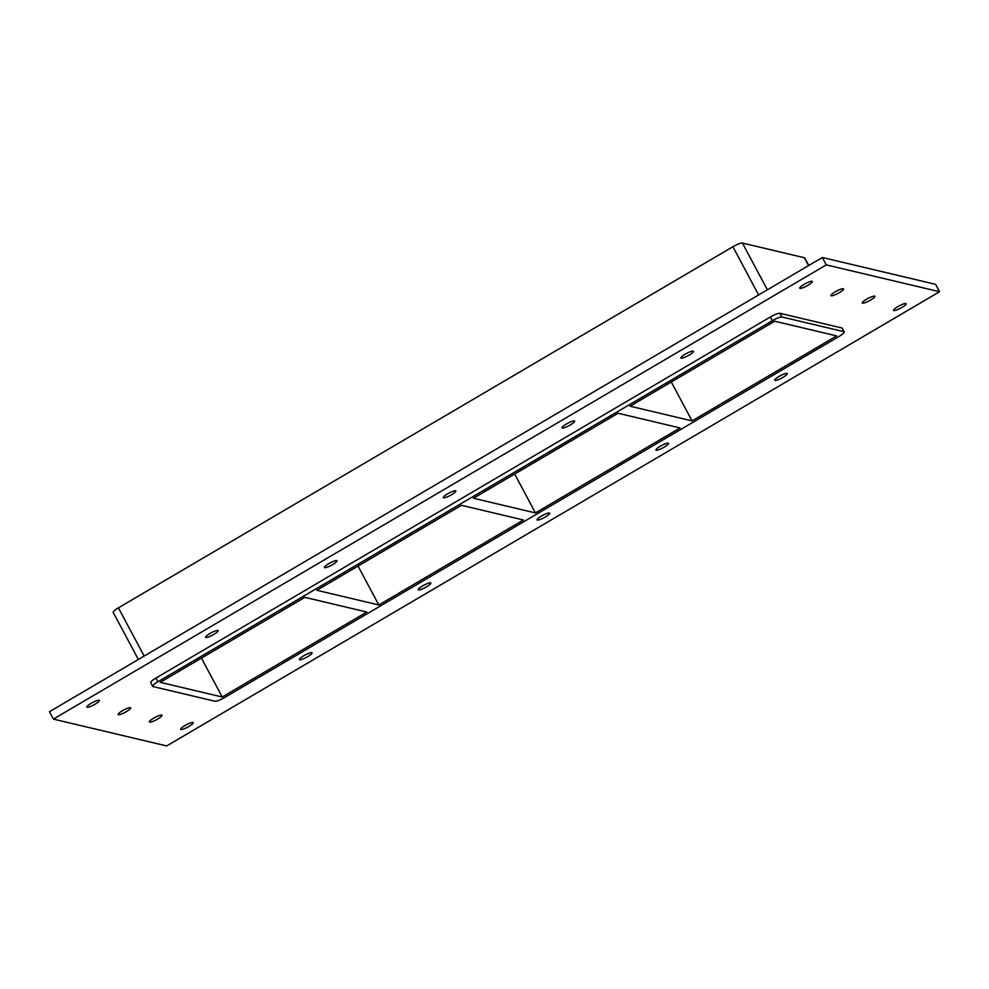 <?xml version="1.0" encoding="UTF-8"?>
<svg xmlns="http://www.w3.org/2000/svg" width="989" height="989" viewBox="0 0 989 989"><rect width="100%" height="100%" fill="white"/><g stroke="black" fill="none" stroke-linecap="round" stroke-linejoin="round"><path stroke-width="1.48" d="M192.954 722.477A7.108 1.348 -28.1 0 1 193.226 722.662A7.108 1.348 -28.1 0 1 187.589 727.199A7.108 1.348 -28.1 0 1 180.678 729.363A7.108 1.348 -28.1 0 1 185.648 725.172A7.108 1.348 -28.1 0 1 192.954 722.477M874.56 296.131A7.108 1.348 -28.1 0 1 874.832 296.304A7.108 1.348 -28.1 0 1 869.195 300.841A7.108 1.348 -28.1 0 1 862.284 303.005A7.108 1.348 -28.1 0 1 867.254 298.826A7.108 1.348 -28.1 0 1 874.56 296.131M161.677 715.072A7.108 1.348 -28.1 0 1 161.949 715.245A7.108 1.348 -28.1 0 1 156.311 719.794A7.108 1.348 -28.1 0 1 149.401 721.945A7.108 1.348 -28.1 0 1 154.371 717.767A7.108 1.348 -28.1 0 1 161.677 715.072M843.271 288.714A7.108 1.348 -28.1 0 1 843.555 288.887A7.108 1.348 -28.1 0 1 837.918 293.436A7.108 1.348 -28.1 0 1 830.995 295.587A7.108 1.348 -28.1 0 1 835.977 291.409A7.108 1.348 -28.1 0 1 843.271 288.714M130.4 707.654A7.108 1.348 -28.1 0 1 130.672 707.84A7.108 1.348 -28.1 0 1 125.034 712.377A7.108 1.348 -28.1 0 1 118.124 714.54A7.108 1.348 -28.1 0 1 123.093 710.349A7.108 1.348 -28.1 0 1 130.4 707.654M217.926 630.426A7.108 1.348 -28.1 0 1 218.198 630.599A7.108 1.348 -28.1 0 1 212.561 635.136A7.108 1.348 -28.1 0 1 205.65 637.299A7.108 1.348 -28.1 0 1 210.632 633.121A7.108 1.348 -28.1 0 1 217.926 630.426M311.77 652.653A7.108 1.348 -28.1 0 1 312.042 652.839A7.108 1.348 -28.1 0 1 306.405 657.376A7.108 1.348 -28.1 0 1 299.494 659.539A7.108 1.348 -28.1 0 1 304.464 655.348A7.108 1.348 -28.1 0 1 311.77 652.653M336.742 560.602A7.108 1.348 -28.1 0 1 337.014 560.775A7.108 1.348 -28.1 0 1 331.377 565.312A7.108 1.348 -28.1 0 1 324.466 567.476A7.108 1.348 -28.1 0 1 329.448 563.297A7.108 1.348 -28.1 0 1 336.742 560.602M430.574 582.83A7.108 1.348 -28.1 0 1 430.858 583.016A7.108 1.348 -28.1 0 1 425.221 587.553A7.108 1.348 -28.1 0 1 418.298 589.716A7.108 1.348 -28.1 0 1 423.28 585.525A7.108 1.348 -28.1 0 1 430.574 582.83M455.558 490.779A7.108 1.348 -28.1 0 1 455.83 490.952A7.108 1.348 -28.1 0 1 450.193 495.489A7.108 1.348 -28.1 0 1 443.282 497.652A7.108 1.348 -28.1 0 1 448.264 493.474A7.108 1.348 -28.1 0 1 455.558 490.779M549.389 513.007A7.108 1.348 -28.1 0 1 549.661 513.192A7.108 1.348 -28.1 0 1 544.024 517.729A7.108 1.348 -28.1 0 1 537.114 519.893A7.108 1.348 -28.1 0 1 542.096 515.702A7.108 1.348 -28.1 0 1 549.389 513.007M574.374 420.955A7.108 1.348 -28.1 0 1 574.646 421.129A7.108 1.348 -28.1 0 1 569.009 425.666A7.108 1.348 -28.1 0 1 562.098 427.829A7.108 1.348 -28.1 0 1 567.068 423.651A7.108 1.348 -28.1 0 1 574.374 420.955M668.205 443.183A7.108 1.348 -28.1 0 1 668.477 443.369A7.108 1.348 -28.1 0 1 662.84 447.906A7.108 1.348 -28.1 0 1 655.93 450.069A7.108 1.348 -28.1 0 1 660.912 445.878A7.108 1.348 -28.1 0 1 668.205 443.183M693.19 351.132A7.108 1.348 -28.1 0 1 693.462 351.305A7.108 1.348 -28.1 0 1 687.825 355.842A7.108 1.348 -28.1 0 1 680.914 358.006A7.108 1.348 -28.1 0 1 685.884 353.827A7.108 1.348 -28.1 0 1 693.19 351.132M787.021 373.36A7.108 1.348 -28.1 0 1 787.293 373.545A7.108 1.348 -28.1 0 1 781.656 378.082A7.108 1.348 -28.1 0 1 774.746 380.246A7.108 1.348 -28.1 0 1 779.728 376.055A7.108 1.348 -28.1 0 1 787.021 373.36M905.837 303.536A7.108 1.348 -28.1 0 1 906.109 303.722A7.108 1.348 -28.1 0 1 900.472 308.259A7.108 1.348 -28.1 0 1 893.562 310.422A7.108 1.348 -28.1 0 1 898.531 306.231A7.108 1.348 -28.1 0 1 905.837 303.536M99.11 700.249A7.108 1.348 -28.1 0 1 99.395 700.422A7.108 1.348 -28.1 0 1 93.757 704.959A7.108 1.348 -28.1 0 1 86.834 707.123A7.108 1.348 -28.1 0 1 91.816 702.944A7.108 1.348 -28.1 0 1 99.11 700.249M811.994 281.309A7.108 1.348 -28.1 0 1 812.278 281.482A7.108 1.348 -28.1 0 1 806.628 286.019A7.108 1.348 -28.1 0 1 799.718 288.182A7.108 1.348 -28.1 0 1 804.7 284.004A7.108 1.348 -28.1 0 1 811.994 281.309M535.432 512.932L680.049 427.94L618.076 413.254L473.459 498.246L535.432 512.932L514.663 474.028M692.053 420.894L836.669 335.901L774.696 321.215L630.08 406.207L692.053 420.894L671.284 381.989M378.812 604.971L523.428 519.991L461.455 505.305L316.839 590.285L378.812 604.971L358.043 566.079M222.204 697.01L366.82 612.03L304.847 597.344L160.23 682.323L222.204 697.01L201.435 658.118M53.394 719.102L49.45 711.709L822.341 257.499L935.606 284.338L939.55 291.73L166.659 745.941L53.394 719.102L826.285 264.891L939.55 291.73M155.916 678.083A8.542 1.619 151.9 0 0 150.724 682.657L152.689 686.354A8.542 1.619 -28.1 0 1 157.894 681.78L155.916 678.083L770.394 316.974L772.36 320.671A8.542 1.619 -28.1 0 1 781.891 316.987L779.925 313.29A8.542 1.619 151.9 0 0 770.394 316.974M841.899 327.977L843.877 331.674A8.542 1.619 -28.1 0 1 844.198 331.884L842.232 328.187A8.542 1.619 151.9 0 0 841.899 327.977L779.925 313.29M826.285 264.891L822.341 257.499M767.377 289.802L742.418 243.059A8.542 1.619 151.9 0 0 732.886 246.731L758.625 294.945M843.877 331.674L781.891 316.987M742.418 243.059L804.391 257.746L808.582 265.584M772.36 320.671L157.894 681.78M844.198 331.884A8.542 1.619 -28.1 0 1 839.006 336.458L224.528 697.566A8.542 1.619 -28.1 0 1 214.996 701.25L153.023 686.564A8.542 1.619 -28.1 0 1 152.689 686.354M808.755 265.485L804.725 257.956A8.542 1.619 151.9 0 0 804.391 257.746M144.159 656.053L118.42 607.839A8.542 1.619 151.9 0 0 113.216 612.414L138.349 659.465M118.42 607.839L732.886 246.731"/></g></svg>
